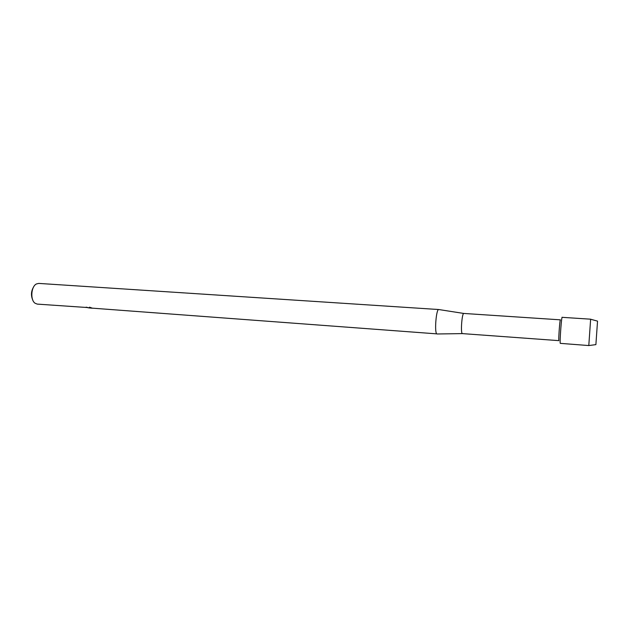 <?xml version="1.0" encoding="UTF-8"?>
<svg xmlns="http://www.w3.org/2000/svg" width="629" height="629" viewBox="0 0 629 629"><rect width="100%" height="100%" fill="white"/><g stroke="black" fill="none" stroke-linecap="round" stroke-linejoin="round"><path stroke-width="0.94" d="M595.891 344.566L597.534 321.136L595.891 344.566M560.455 319.964L560.392 319.839C559.857 319.202 558.371 339.518 558.874 340.643L462.401 333.606L437.163 333.983M560.392 319.839L463.785 313.446C462.024 312.975 460.499 332.348 462.213 333.504L462.378 333.598M438.869 309.554L438.735 309.531C436.204 308.894 434.309 332.482 436.785 333.865L92.274 308.155M86.11 307.156L89.884 308.037L89.507 307.172L89.884 308.037M438.767 309.531L38.731 283.412L36.435 283.954C31.057 286.454 30.113 300.025 35.082 303.249L37.276 304.114L86.55 307.479M89.507 307.172L92.439 308.202L90.977 308.124M86.558 307.439L88.87 307.903M33.738 286.722C31.08 291.03 30.766 295.496 32.802 300.135M562.232 317.496C561.728 314.075 559.606 341.767 560.258 343.355L588.815 345.557M560.258 343.355C559.645 342.011 561.508 316.521 562.153 317.331L590.639 319.186L588.791 345.596M90.993 308.084L89.892 307.998M89.593 307.974L88.909 307.927M463.785 313.446L438.735 309.531M595.891 344.629L588.783 345.557M597.534 321.136L590.623 319.225"/></g></svg>
